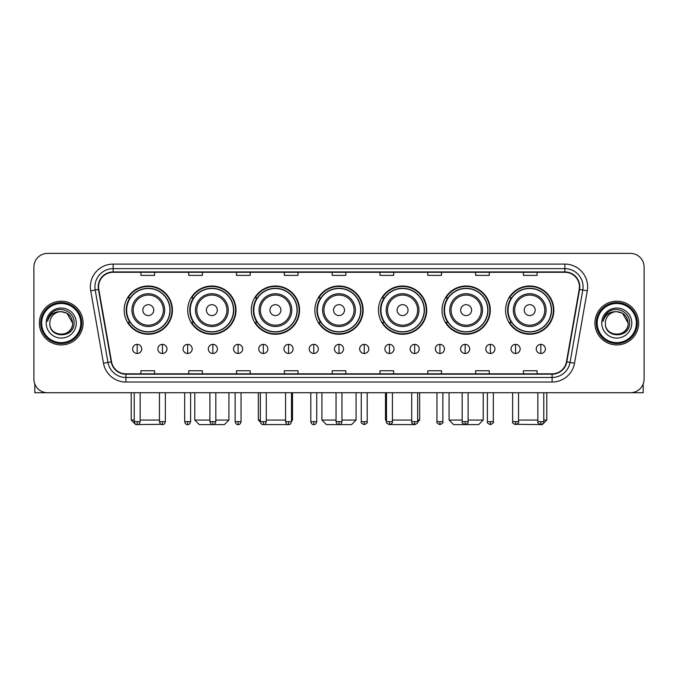 <?xml version="1.0" encoding="UTF-8"?>
<svg xmlns="http://www.w3.org/2000/svg" width="678" height="678" viewBox="0 0 678 678"><rect width="100%" height="100%" fill="white"/><g stroke="black" fill="none" stroke-linecap="round" stroke-linejoin="round"><path stroke-width="1.02" d="M505.576 310.126A24.137 24.137 0 0 0 529.713 334.262A24.137 24.137 0 0 0 553.841 310.126A24.137 24.137 0 0 0 529.713 285.997A24.137 24.137 0 0 0 505.576 310.126M442.005 310.126A24.137 24.137 0 0 0 466.142 334.262A24.137 24.137 0 0 0 490.279 310.126A24.137 24.137 0 0 0 466.142 285.997A24.137 24.137 0 0 0 442.005 310.126M378.434 310.126A24.137 24.137 0 0 0 402.571 334.262A24.137 24.137 0 0 0 426.708 310.126A24.137 24.137 0 0 0 402.571 285.997A24.137 24.137 0 0 0 378.434 310.126M314.863 310.126A24.137 24.137 0 0 0 339 334.262A24.137 24.137 0 0 0 363.137 310.126A24.137 24.137 0 0 0 339 285.997A24.137 24.137 0 0 0 314.863 310.126M251.292 310.126A24.137 24.137 0 0 0 275.429 334.262A24.137 24.137 0 0 0 299.566 310.126A24.137 24.137 0 0 0 275.429 285.997A24.137 24.137 0 0 0 251.292 310.126M187.721 310.126A24.137 24.137 0 0 0 211.858 334.262A24.137 24.137 0 0 0 235.995 310.126A24.137 24.137 0 0 0 211.858 285.997A24.137 24.137 0 0 0 187.721 310.126M124.159 310.126A24.137 24.137 0 0 0 148.287 334.262A24.137 24.137 0 0 0 172.424 310.126A24.137 24.137 0 0 0 148.287 285.997A24.137 24.137 0 0 0 124.159 310.126M129.947 322.423A22.086 22.086 0 0 1 129.947 297.837M193.51 322.423A22.086 22.086 0 0 1 193.51 297.837M257.081 322.423A22.086 22.086 0 0 1 257.081 297.837M320.652 322.423A22.086 22.086 0 0 1 320.652 297.837M384.223 322.423A22.086 22.086 0 0 1 384.223 297.837M447.794 322.423A22.086 22.086 0 0 1 447.794 297.837M511.365 322.423A22.086 22.086 0 0 1 511.365 297.837M33.9 267.047L33.9 379.07A13.662 13.662 0 0 0 47.562 392.731L630.438 392.731A13.662 13.662 0 0 0 644.1 379.07L644.1 267.047A13.662 13.662 0 0 0 630.438 253.394L47.562 253.394A13.662 13.662 0 0 0 33.9 267.047L33.9 379.07M39.366 323.059A21.857 21.857 0 0 0 61.223 344.924A21.857 21.857 0 0 0 83.08 323.059A21.857 21.857 0 0 0 61.223 301.202A21.857 21.857 0 0 0 39.366 323.059A21.857 21.857 0 0 0 61.223 344.924A21.857 21.857 0 0 0 83.08 323.059A21.857 21.857 0 0 0 61.223 301.202A21.857 21.857 0 0 0 39.366 323.059M594.92 323.059A21.857 21.857 0 0 0 616.777 344.924A21.857 21.857 0 0 0 638.634 323.059A21.857 21.857 0 0 0 616.777 301.202A21.857 21.857 0 0 0 594.92 323.059A21.857 21.857 0 0 0 616.777 344.924A21.857 21.857 0 0 0 638.634 323.059A21.857 21.857 0 0 0 616.777 301.202A21.857 21.857 0 0 0 594.92 323.059M98.564 286.862A14.569 14.569 0 0 1 113.133 272.285L564.867 272.285A14.569 14.569 0 0 1 579.215 289.387L566.452 361.798A14.569 14.569 0 0 1 552.095 373.832L125.905 373.832A14.569 14.569 0 0 1 111.548 361.798L98.785 289.387A14.569 14.569 0 0 1 98.564 286.862M98.2 286.862A14.933 14.933 0 0 0 98.429 289.455L111.192 361.857A14.933 14.933 0 0 0 125.905 374.197L552.095 374.197A14.933 14.933 0 0 0 566.808 361.857L579.571 289.455A14.933 14.933 0 0 0 564.867 271.92L113.133 271.92A14.933 14.933 0 0 0 98.2 286.862M90.716 290.811A22.772 22.772 0 0 1 113.133 264.089L564.867 264.089A22.772 22.772 0 0 1 587.284 290.811L574.52 363.222A22.772 22.772 0 0 1 552.095 382.036L125.905 382.036A22.772 22.772 0 0 1 103.48 363.222L90.716 290.811L95.2 290.023A18.213 18.213 0 0 1 113.133 268.649L564.867 268.649A18.213 18.213 0 0 1 582.8 290.023L570.037 362.425A18.213 18.213 0 0 1 552.095 377.476L125.905 377.476A18.213 18.213 0 0 1 107.963 362.425L95.2 290.023A18.213 18.213 0 0 1 94.92 286.862M630.438 253.394L47.562 253.394M47.562 392.731L630.438 392.731M644.1 379.07L644.1 267.047M566.808 361.857L570.037 362.425L582.8 290.023L587.284 290.811M332.169 272.285L332.169 275.37L345.831 275.37L345.831 272.285M284.353 272.285L284.353 275.37L298.015 275.37L298.015 272.285M236.537 272.285L236.537 275.37L250.199 275.37L250.199 272.285M188.73 272.285L188.73 275.37L202.391 275.37L202.391 272.285M140.914 272.285L140.914 275.37L154.576 275.37L154.576 272.285M379.985 272.285L379.985 275.37L393.647 275.37L393.647 272.285M427.801 272.285L427.801 275.37L441.463 275.37L441.463 272.285M475.609 272.285L475.609 275.37L489.27 275.37L489.27 272.285M523.424 272.285L523.424 275.37L537.086 275.37L537.086 272.285M345.831 373.832L345.831 370.756L332.169 370.756L332.169 373.832M298.015 373.832L298.015 370.756L284.353 370.756L284.353 373.832M250.199 373.832L250.199 370.756L236.537 370.756L236.537 373.832M202.391 373.832L202.391 370.756L188.73 370.756L188.73 373.832M154.576 373.832L154.576 370.756L140.914 370.756L140.914 373.832M393.647 373.832L393.647 370.756L379.985 370.756L379.985 373.832M441.463 373.832L441.463 370.756L427.801 370.756L427.801 373.832M489.27 373.832L489.27 370.756L475.609 370.756L475.609 373.832M537.086 373.832L537.086 370.756L523.424 370.756L523.424 373.832M34.807 383.977L34.807 392.731L87.632 392.731M80.801 323.059A19.577 19.577 0 0 0 61.223 303.481A19.577 19.577 0 0 0 41.638 323.059A19.577 19.577 0 0 0 61.223 342.644A19.577 19.577 0 0 0 80.801 323.059M81.716 323.059A20.493 20.493 0 0 0 61.223 302.566A20.493 20.493 0 0 0 40.731 323.059A20.493 20.493 0 0 0 61.223 343.551A20.493 20.493 0 0 0 81.716 323.059M72.605 323.059C71.927 316.143 68.139 312.355 61.223 311.677L66.919 313.202L72.605 323.059L66.919 313.202L61.223 311.677L66.919 313.202L72.605 323.059L66.919 313.202L61.223 311.677L66.919 313.202L72.605 323.059C73.3 337.746 49.138 337.746 49.841 323.059C48.824 338.864 74.58 338.508 74.046 323.059C74.894 312.219 60.681 305.329 52.494 312.312C49.638 314.694 47.969 317.728 47.477 321.406C49.621 314.626 54.206 311.38 61.223 311.677L66.919 313.202L72.605 323.059C73.3 337.746 49.138 337.746 49.841 323.059C49.138 337.746 73.3 337.746 72.605 323.059C73.3 337.746 49.138 337.746 49.841 323.059C49.138 337.746 73.3 337.746 72.605 323.059C73.3 337.746 49.138 337.746 49.841 323.059C49.138 337.746 73.3 337.746 72.605 323.059C73.3 337.746 49.138 337.746 49.841 323.059C49.138 337.746 73.3 337.746 72.605 323.059C73.3 337.746 49.138 337.746 49.841 323.059C49.138 337.746 73.3 337.746 72.605 323.059C73.3 337.746 49.138 337.746 49.841 323.059C49.138 337.746 73.3 337.746 72.605 323.059C73.3 337.746 49.138 337.746 49.841 323.059A11.382 11.382 0 0 1 61.223 311.677L66.919 313.202L72.605 323.059C73.063 331.898 61.698 337.771 54.765 332.44M46.197 323.059A15.026 15.026 0 0 0 61.223 338.093A15.026 15.026 0 0 0 76.25 323.059A15.026 15.026 0 0 0 61.223 308.032A15.026 15.026 0 0 0 46.197 323.059M52.486 312.312L49.13 316.304M48.926 316.694L49.223 316.143L48.926 316.694M161.11 424.309L135.769 424.606L131.21 420.055L134.219 420.055M140.143 420.055L159.449 420.055M153.753 310.126A5.466 5.466 0 0 0 148.287 304.668A5.466 5.466 0 0 0 142.829 310.126A5.466 5.466 0 0 0 148.287 315.592A5.466 5.466 0 0 0 153.753 310.126M164.686 310.126A16.391 16.391 0 0 0 148.287 293.735A16.391 16.391 0 0 0 131.896 310.126A16.391 16.391 0 0 0 148.287 326.525A16.391 16.391 0 0 0 164.686 310.126A16.391 16.391 0 0 1 148.287 326.525A16.391 16.391 0 0 1 131.896 310.126M169.924 310.126A21.628 21.628 0 0 0 148.287 288.497A21.628 21.628 0 0 0 126.659 310.126A21.628 21.628 0 0 0 148.287 331.762A21.628 21.628 0 0 0 169.924 310.126M171.966 310.126A23.679 23.679 0 0 1 128.049 322.423L130.244 322.423A21.832 21.832 0 0 0 162.737 326.499A21.832 21.832 0 0 0 162.737 293.76A21.832 21.832 0 0 0 130.244 297.837L128.049 297.837A23.679 23.679 0 0 1 171.966 310.126M215.824 420.055L228.935 420.055L224.384 424.606L199.34 424.606L194.781 420.055L209.9 420.055M217.324 310.126A5.466 5.466 0 0 0 211.858 304.668A5.466 5.466 0 0 0 206.392 310.126A5.466 5.466 0 0 0 211.858 315.592A5.466 5.466 0 0 0 217.324 310.126M228.257 310.126A16.391 16.391 0 0 0 211.858 293.735A16.391 16.391 0 0 0 195.467 310.126A16.391 16.391 0 0 0 211.858 326.525A16.391 16.391 0 0 0 228.257 310.126A16.391 16.391 0 0 1 211.858 326.525A16.391 16.391 0 0 1 195.467 310.126M233.486 310.126A21.628 21.628 0 0 0 211.858 288.497A21.628 21.628 0 0 0 190.23 310.126A21.628 21.628 0 0 0 211.858 331.762A21.628 21.628 0 0 0 233.486 310.126M235.537 310.126A23.679 23.679 0 0 1 191.62 322.423L193.815 322.423A21.832 21.832 0 0 0 226.308 326.499A21.832 21.832 0 0 0 226.308 293.76A21.832 21.832 0 0 0 193.815 297.837L191.62 297.837A23.679 23.679 0 0 1 235.537 310.126M288.006 424.564L262.878 424.581M266.276 420.055L285.582 420.055M291.506 420.055L292.506 420.055L291.506 421.055M280.895 310.126A5.466 5.466 0 0 0 275.429 304.668A5.466 5.466 0 0 0 269.963 310.126A5.466 5.466 0 0 0 275.429 315.592A5.466 5.466 0 0 0 280.895 310.126M291.82 310.126A16.391 16.391 0 0 0 275.429 293.735A16.391 16.391 0 0 0 259.038 310.126A16.391 16.391 0 0 0 275.429 326.525A16.391 16.391 0 0 0 291.82 310.126A16.391 16.391 0 0 1 275.429 326.525A16.391 16.391 0 0 1 259.038 310.126M297.057 310.126A21.628 21.628 0 0 0 275.429 288.497A21.628 21.628 0 0 0 253.801 310.126A21.628 21.628 0 0 0 275.429 331.762A21.628 21.628 0 0 0 297.057 310.126M258.352 392.731L258.352 420.055L260.36 420.055M299.108 310.126A23.679 23.679 0 0 1 255.191 322.423L257.386 322.423A21.832 21.832 0 0 0 289.879 326.499A21.832 21.832 0 0 0 289.879 293.76A21.832 21.832 0 0 0 257.386 297.837L255.191 297.837A23.679 23.679 0 0 1 299.108 310.126M341.958 420.055L356.077 420.055L351.526 424.606L326.474 424.606L321.923 420.055L336.042 420.055M344.466 310.126A5.466 5.466 0 0 0 339 304.668A5.466 5.466 0 0 0 333.534 310.126A5.466 5.466 0 0 0 339 315.592A5.466 5.466 0 0 0 344.466 310.126M355.391 310.126A16.391 16.391 0 0 0 339 293.735A16.391 16.391 0 0 0 322.609 310.126A16.391 16.391 0 0 0 339 326.525A16.391 16.391 0 0 0 355.391 310.126A16.391 16.391 0 0 1 339 326.525A16.391 16.391 0 0 1 322.609 310.126M360.628 310.126A21.628 21.628 0 0 0 339 288.497A21.628 21.628 0 0 0 317.372 310.126A21.628 21.628 0 0 0 339 331.762A21.628 21.628 0 0 0 360.628 310.126M362.679 310.126A23.679 23.679 0 0 1 318.762 322.423L320.957 322.423A21.832 21.832 0 0 0 353.45 326.499A21.832 21.832 0 0 0 353.45 293.76A21.832 21.832 0 0 0 320.957 297.837L318.762 297.837A23.679 23.679 0 0 1 362.679 310.126M415.097 424.606L389.994 424.564M392.418 420.055L411.724 420.055M417.64 420.055L419.648 420.055L417.606 422.097M408.037 310.126A5.466 5.466 0 0 0 402.571 304.668A5.466 5.466 0 0 0 397.105 310.126A5.466 5.466 0 0 0 402.571 315.592A5.466 5.466 0 0 0 408.037 310.126M418.962 310.126A16.391 16.391 0 0 0 402.571 293.735A16.391 16.391 0 0 0 386.18 310.126A16.391 16.391 0 0 0 402.571 326.525A16.391 16.391 0 0 0 418.962 310.126A16.391 16.391 0 0 1 402.571 326.525A16.391 16.391 0 0 1 386.18 310.126M424.199 310.126A21.628 21.628 0 0 0 402.571 288.497A21.628 21.628 0 0 0 380.943 310.126A21.628 21.628 0 0 0 402.571 331.762A21.628 21.628 0 0 0 424.199 310.126M385.494 392.731L385.494 420.055L386.494 420.055M426.25 310.126A23.679 23.679 0 0 1 382.333 322.423L384.528 322.423A21.832 21.832 0 0 0 417.012 326.499A21.832 21.832 0 0 0 417.012 293.76A21.832 21.832 0 0 0 384.528 297.837L382.333 297.837A23.679 23.679 0 0 1 426.25 310.126M468.1 420.055L483.219 420.055L478.66 424.606L453.616 424.606L449.065 420.055L462.176 420.055M471.608 310.126A5.466 5.466 0 0 0 466.142 304.668A5.466 5.466 0 0 0 460.676 310.126A5.466 5.466 0 0 0 466.142 315.592A5.466 5.466 0 0 0 471.608 310.126M482.533 310.126A16.391 16.391 0 0 0 466.142 293.735A16.391 16.391 0 0 0 449.743 310.126A16.391 16.391 0 0 0 466.142 326.525A16.391 16.391 0 0 0 482.533 310.126A16.391 16.391 0 0 1 466.142 326.525A16.391 16.391 0 0 1 449.743 310.126M487.77 310.126A21.628 21.628 0 0 0 466.142 288.497A21.628 21.628 0 0 0 444.514 310.126A21.628 21.628 0 0 0 466.142 331.762A21.628 21.628 0 0 0 487.77 310.126M489.821 310.126A23.679 23.679 0 0 1 445.904 322.423L448.099 322.423A21.832 21.832 0 0 0 480.583 326.499A21.832 21.832 0 0 0 480.583 293.76A21.832 21.832 0 0 0 448.099 297.837L445.904 297.837A23.679 23.679 0 0 1 489.821 310.126M543.781 420.055L546.79 420.055L542.231 424.606L516.89 424.309M518.551 420.055L537.857 420.055M535.171 310.126A5.466 5.466 0 0 0 529.713 304.668A5.466 5.466 0 0 0 524.247 310.126A5.466 5.466 0 0 0 529.713 315.592A5.466 5.466 0 0 0 535.171 310.126M546.104 310.126A16.391 16.391 0 0 0 529.713 293.735A16.391 16.391 0 0 0 513.314 310.126A16.391 16.391 0 0 0 529.713 326.525A16.391 16.391 0 0 0 546.104 310.126A16.391 16.391 0 0 1 529.713 326.525A16.391 16.391 0 0 1 513.314 310.126M551.341 310.126A21.628 21.628 0 0 0 529.713 288.497A21.628 21.628 0 0 0 508.076 310.126A21.628 21.628 0 0 0 529.713 331.762A21.628 21.628 0 0 0 551.341 310.126M553.392 310.126A23.679 23.679 0 0 1 509.475 322.423L511.67 322.423A21.832 21.832 0 0 0 544.154 326.499A21.832 21.832 0 0 0 544.154 293.76A21.832 21.832 0 0 0 511.67 297.837L509.475 297.837A23.679 23.679 0 0 1 553.392 310.126M137.176 344.373A4.551 4.551 0 0 0 132.625 348.924A4.551 4.551 0 0 0 137.176 353.484A4.551 4.551 0 0 0 141.736 348.924A4.551 4.551 0 0 0 137.176 344.373L137.176 353.484A4.551 4.551 0 0 0 141.736 348.924A4.551 4.551 0 0 0 137.176 344.373M162.406 344.373A4.551 4.551 0 0 0 157.855 348.924A4.551 4.551 0 0 0 162.406 353.484A4.551 4.551 0 0 0 166.958 348.924A4.551 4.551 0 0 0 162.406 344.373L162.406 353.484A4.551 4.551 0 0 0 166.958 348.924A4.551 4.551 0 0 0 162.406 344.373M187.637 344.373A4.551 4.551 0 0 0 183.077 348.924A4.551 4.551 0 0 0 187.637 353.484A4.551 4.551 0 0 0 192.188 348.924A4.551 4.551 0 0 0 187.637 344.373L187.637 353.484A4.551 4.551 0 0 0 192.188 348.924A4.551 4.551 0 0 0 187.637 344.373M212.858 344.373A4.551 4.551 0 0 0 208.307 348.924A4.551 4.551 0 0 0 212.858 353.484A4.551 4.551 0 0 0 217.418 348.924A4.551 4.551 0 0 0 212.858 344.373L212.858 353.484A4.551 4.551 0 0 0 217.418 348.924A4.551 4.551 0 0 0 212.858 344.373M238.088 344.373A4.551 4.551 0 0 0 233.537 348.924A4.551 4.551 0 0 0 238.088 353.484A4.551 4.551 0 0 0 242.639 348.924A4.551 4.551 0 0 0 238.088 344.373L238.088 353.484A4.551 4.551 0 0 0 242.639 348.924A4.551 4.551 0 0 0 238.088 344.373M263.318 344.373A4.551 4.551 0 0 0 258.767 348.924A4.551 4.551 0 0 0 263.318 353.484A4.551 4.551 0 0 0 267.869 348.924A4.551 4.551 0 0 0 263.318 344.373L263.318 353.484A4.551 4.551 0 0 0 267.869 348.924A4.551 4.551 0 0 0 263.318 344.373M288.548 344.373A4.551 4.551 0 0 0 283.989 348.924A4.551 4.551 0 0 0 288.548 353.484A4.551 4.551 0 0 0 293.099 348.924A4.551 4.551 0 0 0 288.548 344.373L288.548 353.484A4.551 4.551 0 0 0 293.099 348.924A4.551 4.551 0 0 0 288.548 344.373M313.77 344.373A4.551 4.551 0 0 0 309.219 348.924A4.551 4.551 0 0 0 313.77 353.484A4.551 4.551 0 0 0 318.329 348.924A4.551 4.551 0 0 0 313.77 344.373L313.77 353.484A4.551 4.551 0 0 0 318.329 348.924A4.551 4.551 0 0 0 313.77 344.373M339 344.373A4.551 4.551 0 0 0 334.449 348.924A4.551 4.551 0 0 0 339 353.484A4.551 4.551 0 0 0 343.551 348.924A4.551 4.551 0 0 0 339 344.373L339 353.484A4.551 4.551 0 0 0 343.551 348.924A4.551 4.551 0 0 0 339 344.373M364.23 344.373A4.551 4.551 0 0 0 359.671 348.924A4.551 4.551 0 0 0 364.23 353.484A4.551 4.551 0 0 0 368.781 348.924A4.551 4.551 0 0 0 364.23 344.373L364.23 353.484A4.551 4.551 0 0 0 368.781 348.924A4.551 4.551 0 0 0 364.23 344.373M389.452 344.373A4.551 4.551 0 0 0 384.901 348.924A4.551 4.551 0 0 0 389.452 353.484A4.551 4.551 0 0 0 394.011 348.924A4.551 4.551 0 0 0 389.452 344.373L389.452 353.484A4.551 4.551 0 0 0 394.011 348.924A4.551 4.551 0 0 0 389.452 344.373M414.682 344.373A4.551 4.551 0 0 0 410.131 348.924A4.551 4.551 0 0 0 414.682 353.484A4.551 4.551 0 0 0 419.233 348.924A4.551 4.551 0 0 0 414.682 344.373L414.682 353.484A4.551 4.551 0 0 0 419.233 348.924A4.551 4.551 0 0 0 414.682 344.373M439.912 344.373A4.551 4.551 0 0 0 435.361 348.924A4.551 4.551 0 0 0 439.912 353.484A4.551 4.551 0 0 0 444.463 348.924A4.551 4.551 0 0 0 439.912 344.373L439.912 353.484A4.551 4.551 0 0 0 444.463 348.924A4.551 4.551 0 0 0 439.912 344.373M465.142 344.373A4.551 4.551 0 0 0 460.582 348.924A4.551 4.551 0 0 0 465.142 353.484A4.551 4.551 0 0 0 469.693 348.924A4.551 4.551 0 0 0 465.142 344.373L465.142 353.484A4.551 4.551 0 0 0 469.693 348.924A4.551 4.551 0 0 0 465.142 344.373M490.364 344.373A4.551 4.551 0 0 0 485.812 348.924A4.551 4.551 0 0 0 490.364 353.484A4.551 4.551 0 0 0 494.923 348.924A4.551 4.551 0 0 0 490.364 344.373L490.364 353.484A4.551 4.551 0 0 0 494.923 348.924A4.551 4.551 0 0 0 490.364 344.373M515.594 344.373A4.551 4.551 0 0 0 511.043 348.924A4.551 4.551 0 0 0 515.594 353.484A4.551 4.551 0 0 0 520.145 348.924A4.551 4.551 0 0 0 515.594 344.373L515.594 353.484A4.551 4.551 0 0 0 520.145 348.924A4.551 4.551 0 0 0 515.594 344.373M540.824 344.373A4.551 4.551 0 0 0 536.264 348.924A4.551 4.551 0 0 0 540.824 353.484A4.551 4.551 0 0 0 545.375 348.924A4.551 4.551 0 0 0 540.824 344.373L540.824 353.484A4.551 4.551 0 0 0 545.375 348.924A4.551 4.551 0 0 0 540.824 344.373M643.193 383.977L643.193 392.731L590.369 392.731M636.362 323.059A19.577 19.577 0 0 0 616.777 303.481A19.577 19.577 0 0 0 597.199 323.059A19.577 19.577 0 0 0 616.777 342.644A19.577 19.577 0 0 0 636.362 323.059M637.269 323.059A20.493 20.493 0 0 0 616.777 302.566A20.493 20.493 0 0 0 596.284 323.059A20.493 20.493 0 0 0 616.777 343.551A20.493 20.493 0 0 0 637.269 323.059M605.395 323.059A11.382 11.382 0 0 1 616.777 311.677L622.472 313.202L628.159 323.059L622.472 313.202L616.777 311.677L622.472 313.202L628.159 323.059L622.472 313.202L616.777 311.677L622.472 313.202L628.159 323.059L622.472 313.202L616.777 311.677L622.472 313.202L628.159 323.059C628.862 337.746 604.7 337.746 605.395 323.059C604.378 338.864 630.133 338.508 629.599 323.059C630.447 312.219 616.234 305.329 608.047 312.312C605.191 314.694 603.522 317.728 603.03 321.406C605.174 314.626 609.759 311.38 616.777 311.677L622.472 313.202L628.159 323.059C628.862 337.746 604.7 337.746 605.395 323.059C604.7 337.746 628.862 337.746 628.159 323.059C628.862 337.746 604.7 337.746 605.395 323.059C604.7 337.746 628.862 337.746 628.159 323.059C628.862 337.746 604.7 337.746 605.395 323.059C604.7 337.746 628.862 337.746 628.159 323.059C628.862 337.746 604.7 337.746 605.395 323.059C604.7 337.746 628.862 337.746 628.159 323.059C628.862 337.746 604.7 337.746 605.395 323.059C604.7 337.746 628.862 337.746 628.159 323.059C628.616 331.898 617.251 337.771 610.319 332.44M616.777 311.677C623.692 312.355 627.489 316.143 628.159 323.059M601.75 323.059A15.026 15.026 0 0 0 616.777 338.093A15.026 15.026 0 0 0 631.803 323.059A15.026 15.026 0 0 0 616.777 308.032A15.026 15.026 0 0 0 601.75 323.059M608.047 312.312L604.691 316.304M604.479 316.694L604.784 316.143L604.479 316.694M564.867 264.089L564.867 271.92M95.2 290.023L98.429 289.455M125.905 382.036L125.905 374.197M552.095 374.197L552.095 382.036M103.48 363.222L111.192 361.857M579.571 289.455L582.8 290.023M113.133 264.089L113.133 271.92M570.037 362.425L574.52 363.222M163.347 310.126A15.06 15.06 0 0 0 148.287 295.066A15.06 15.06 0 0 0 133.227 310.126A15.06 15.06 0 0 0 148.287 325.186A15.06 15.06 0 0 0 163.347 310.126M226.918 310.126A15.06 15.06 0 0 0 211.858 295.066A15.06 15.06 0 0 0 196.798 310.126A15.06 15.06 0 0 0 211.858 325.186A15.06 15.06 0 0 0 226.918 310.126M290.489 310.126A15.06 15.06 0 0 0 275.429 295.066A15.06 15.06 0 0 0 260.369 310.126A15.06 15.06 0 0 0 275.429 325.186A15.06 15.06 0 0 0 290.489 310.126M354.06 310.126A15.06 15.06 0 0 0 339 295.066A15.06 15.06 0 0 0 323.94 310.126A15.06 15.06 0 0 0 339 325.186A15.06 15.06 0 0 0 354.06 310.126M417.631 310.126A15.06 15.06 0 0 0 402.571 295.066A15.06 15.06 0 0 0 387.511 310.126A15.06 15.06 0 0 0 402.571 325.186A15.06 15.06 0 0 0 417.631 310.126M481.202 310.126A15.06 15.06 0 0 0 466.142 295.066A15.06 15.06 0 0 0 451.082 310.126A15.06 15.06 0 0 0 466.142 325.186A15.06 15.06 0 0 0 481.202 310.126M544.773 310.126A15.06 15.06 0 0 0 529.713 295.066A15.06 15.06 0 0 0 514.653 310.126A15.06 15.06 0 0 0 529.713 325.186A15.06 15.06 0 0 0 544.773 310.126M137.176 421.648L134.219 421.648C134.736 423.758 135.719 424.75 137.176 424.606L137.176 421.648L140.143 421.648L140.143 392.731M162.406 421.648L159.449 421.648C159.966 423.758 160.949 424.75 162.406 424.606L162.406 421.648L165.364 421.648L165.364 392.731M187.637 421.648L184.67 421.648C185.187 423.758 186.179 424.75 187.637 424.606L187.637 421.648L190.594 421.648L190.594 392.731M212.858 421.648L209.9 421.648C210.417 423.758 211.409 424.75 212.858 424.606L212.858 421.648L215.824 421.648L215.824 392.731M238.088 421.648L235.13 421.648C235.647 423.758 236.63 424.75 238.088 424.606L238.088 421.648L241.046 421.648L241.046 392.731M263.318 421.648L260.36 421.648C260.877 423.758 261.861 424.75 263.318 424.606L263.318 421.648L266.276 421.648L266.276 392.731M288.548 421.648L285.582 421.648C286.099 423.758 287.091 424.75 288.548 424.606L288.548 421.648L291.506 421.648L291.506 392.731M313.77 421.648L310.812 421.648C311.329 423.758 312.312 424.75 313.77 424.606L313.77 421.648L316.736 421.648L316.736 392.731M339 421.648L336.042 421.648C336.559 423.758 337.542 424.75 339 424.606L339 421.648L341.958 421.648L341.958 392.731M364.23 421.648L361.264 421.648C360.671 422.597 361.654 423.581 364.23 424.606L364.23 421.648L367.188 421.648L367.188 392.731M389.452 421.648L386.494 421.648C385.892 422.597 386.884 423.581 389.452 424.606L389.452 421.648L392.418 421.648L392.418 392.731M414.682 421.648L411.724 421.648C411.122 422.597 412.105 423.581 414.682 424.606L414.682 421.648L417.64 421.648L417.64 392.731M439.912 421.648L436.954 421.648C436.352 422.597 437.335 423.581 439.912 424.606L439.912 421.648L442.87 421.648L442.87 392.731M465.142 421.648L462.176 421.648C461.574 422.597 462.565 423.581 465.142 424.606L465.142 421.648L468.1 421.648L468.1 392.731M490.364 421.648L487.406 421.648C486.804 422.597 487.796 423.581 490.364 424.606L490.364 421.648L493.33 421.648L493.33 392.731M515.594 421.648L512.636 421.648C512.034 422.597 513.017 423.581 515.594 424.606L515.594 421.648L518.551 421.648L518.551 392.731M540.824 421.648L537.857 421.648C537.264 422.597 538.247 423.581 540.824 424.606L540.824 421.648L543.781 421.648L543.781 392.731M131.21 392.731L131.21 420.055M228.935 392.731L228.935 420.055M194.781 392.731L194.781 420.055M292.506 392.731L292.506 420.055M260.394 422.097L258.352 420.055M356.077 392.731L356.077 420.055M321.923 392.731L321.923 420.055M419.648 392.731L419.648 420.055M386.494 421.055L385.494 420.055M483.219 392.731L483.219 420.055M449.065 392.731L449.065 420.055M546.79 392.731L546.79 420.055M134.219 421.648L134.219 392.731M140.143 421.648C139.626 423.758 138.634 424.75 137.176 424.606M159.449 421.648L159.449 392.731M165.364 421.648C164.847 423.758 163.864 424.75 162.406 424.606M184.67 421.648L184.67 392.731M190.594 421.648C190.077 423.758 189.094 424.75 187.637 424.606M209.9 421.648L209.9 392.731M215.824 421.648C215.307 423.758 214.316 424.75 212.858 424.606M235.13 421.648L235.13 392.731M241.046 421.648C240.529 423.758 239.546 424.75 238.088 424.606M260.36 421.648L260.36 392.731M266.276 421.648C265.759 423.758 264.776 424.75 263.318 424.606M285.582 421.648L285.582 392.731M291.506 421.648C290.989 423.758 289.998 424.75 288.548 424.606M310.812 421.648L310.812 392.731M316.736 421.648C316.219 423.758 315.228 424.75 313.77 424.606M336.042 421.648L336.042 392.731M341.958 421.648C341.441 423.758 340.458 424.75 339 424.606M361.264 421.648L361.264 392.731M367.188 421.648C367.79 422.597 366.798 423.581 364.23 424.606M386.494 421.648L386.494 392.731M392.418 421.648C393.02 422.597 392.028 423.581 389.452 424.606M411.724 421.648L411.724 392.731M417.64 421.648C418.241 422.597 417.258 423.581 414.682 424.606M436.954 421.648L436.954 392.731M442.87 421.648C443.471 422.597 442.488 423.581 439.912 424.606M462.176 421.648L462.176 392.731M468.1 421.648C468.701 422.597 467.71 423.581 465.142 424.606M487.406 421.648L487.406 392.731M493.33 421.648C493.923 422.597 492.94 423.581 490.364 424.606M512.636 421.648L512.636 392.731M518.551 421.648C519.153 422.597 518.17 423.581 515.594 424.606M537.857 421.648L537.857 392.731M543.781 421.648C544.383 422.597 543.392 423.581 540.824 424.606"/></g></svg>
